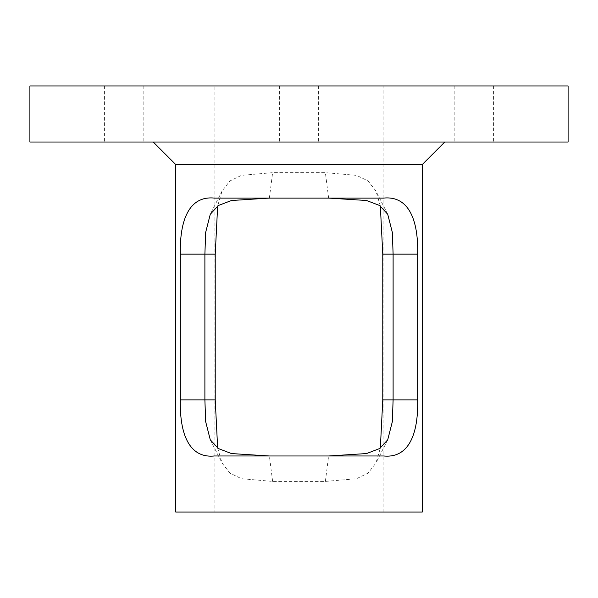 <?xml version="1.0" encoding="UTF-8"?>
<svg xmlns="http://www.w3.org/2000/svg" width="598" height="598" viewBox="0 0 598 598"><rect width="100%" height="100%" fill="white"/><g stroke="black" fill="none" stroke-linecap="round" stroke-linejoin="round"><path stroke-width="0.45" stroke-dasharray="2.99 2.24" d="M153.238 142.025L444.763 142.025L153.238 142.025M318.622 85.963L279.378 85.963L318.622 85.963L318.622 142.025L279.378 142.025L318.622 142.025M279.378 85.963L279.378 142.025M493.41 85.963L454.166 85.963L493.41 85.963L493.41 142.025L454.166 142.025L493.41 142.025M454.166 85.963L454.166 142.025M143.834 85.963L104.59 85.963L143.834 85.963L143.834 142.025L104.59 142.025L143.834 142.025M104.59 85.963L104.59 142.025M214.906 512.038L383.094 512.038L214.906 512.038L214.906 85.963L383.094 85.963L214.906 85.963M383.094 512.038L383.094 85.963M383.654 455.975L214.346 455.975M214.346 198.088L383.654 198.088M29.9 142.025L568.1 142.025M29.9 85.963L568.1 85.963M380.343 205.966L375.925 191.024L368.129 181L356.625 175.386L325.372 172.658L272.628 172.658L241.345 175.393L229.864 181L222.075 191.024L217.657 205.966M217.657 448.096L222.075 463.039L229.871 473.063L241.375 478.677L272.628 481.405L325.372 481.405L356.655 478.669L368.136 473.063L375.925 463.039L380.343 448.096M175.663 512.038L422.338 512.038M175.663 164.45L422.338 164.45M272.628 481.405L269.377 455.975M325.372 481.405L328.623 455.975M269.377 198.088L272.628 172.658M328.623 198.088L325.372 172.658M210.279 439.807L222.075 463.039M387.721 439.807L375.925 463.039M222.075 191.024L210.279 214.256M387.721 214.256L375.925 191.024"/><path stroke-width="0.9" d="M175.663 164.45L175.663 512.038L422.338 512.038L422.338 164.45L175.663 164.45L153.238 142.025M422.338 164.45L444.763 142.025M417.666 254.15L417.666 399.913C418.443 434.522 408.501 458.472 383.654 455.975L214.346 455.975C189.596 458.472 179.535 434.656 180.334 399.913L180.334 254.15C179.557 219.541 189.499 195.591 214.346 198.088L383.654 198.088C408.404 195.591 418.465 219.406 417.666 254.15L393.11 254.15L393.11 399.913L392.325 421.725L387.721 439.807L379.67 448.537L366.567 453.553L328.623 455.975M568.1 142.025L29.9 142.025L29.9 85.963L568.1 85.963L568.1 142.025M269.377 455.975L231.486 453.568L218.352 448.552L210.279 439.807L205.675 421.695L204.89 399.913L204.89 254.15L205.675 232.338L210.279 214.256L218.33 205.525L231.433 200.509L269.377 198.088M217.657 205.966L215.228 254.15L215.228 399.913L217.657 448.096M380.343 448.096L382.772 399.913L382.772 254.15L380.343 205.966M328.623 198.088L366.514 200.494L379.648 205.51L387.721 214.256L392.325 232.368L393.11 254.15L382.772 254.15M382.772 399.913L417.666 399.913M215.228 254.15L180.334 254.15M180.334 399.913L215.228 399.913"/></g></svg>
